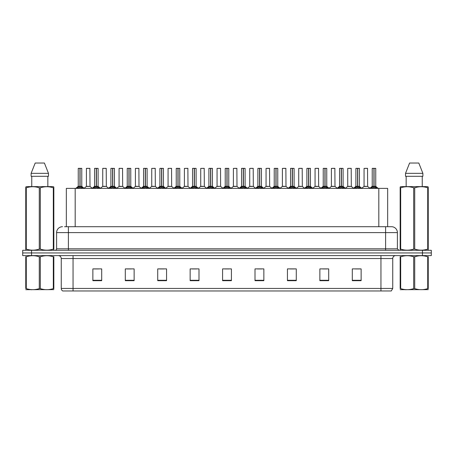 <?xml version="1.0" encoding="UTF-8"?>
<svg xmlns="http://www.w3.org/2000/svg" width="454" height="454" viewBox="0 0 454 454"><rect width="100%" height="100%" fill="white"/><g stroke="black" fill="none" stroke-linecap="round" stroke-linejoin="round"><path stroke-width="0.68" d="M66.335 226.705L66.335 188.382L387.665 188.382L387.665 226.705M392.738 288.438L391.297 290.974L380.946 290.974L380.946 288.438L392.738 288.438L392.738 258.542A2.945 2.945 0 0 1 395.689 255.596M380.946 290.974L62.703 290.974A2.945 2.945 0 0 1 61.262 288.438L61.262 258.542C61.086 256.754 60.104 255.772 58.311 255.596M431.3 255.596L431.3 252.94L22.7 252.94L22.7 255.596L31.542 255.596L31.542 252.94L22.7 252.94L22.7 250.29L31.542 250.29L31.542 252.94L431.3 252.94L431.3 255.596L31.542 255.596M361.134 280.685L361.134 268.893L352.293 268.893L352.293 280.685L361.134 280.685M328.707 280.685L328.707 268.893L319.866 268.893L319.866 280.685L328.707 280.685M296.28 280.685L296.28 268.893L287.433 268.893L287.433 280.685L296.28 280.685M263.853 280.685L263.853 268.893L255.006 268.893L255.006 280.685L263.853 280.685M101.707 280.685L101.707 268.893L92.866 268.893L92.866 280.685L101.707 280.685M134.134 280.685L134.134 268.893L125.293 268.893L125.293 280.685L134.134 280.685M166.567 280.685L166.567 268.893L157.72 268.893L157.72 280.685L166.567 280.685M198.994 280.685L198.994 268.893L190.147 268.893L190.147 280.685L198.994 280.685M231.421 280.685L231.421 268.893L222.579 268.893L222.579 280.685L231.421 280.685M290.117 268.95L294.538 268.95M322.783 268.95L327.203 268.95M355.448 268.95L359.869 268.95M192.127 268.95L196.548 268.95M159.462 268.95L163.883 268.95M126.797 268.95L131.217 268.95M94.131 268.95L98.552 268.95M257.452 268.95L261.873 268.95M224.787 268.95L229.213 268.95M64.701 226.705L391.501 226.705A5.896 5.896 0 0 1 397.398 232.601L397.398 248.815L398.873 250.29M64.564 226.705L68.395 226.705L68.395 232.601L56.602 232.601L56.602 248.815A1.476 1.476 0 0 1 55.127 250.29M62.499 226.705A5.896 5.896 0 0 0 56.602 232.601M431.3 250.29L431.3 252.94L431.3 250.29L31.542 250.29M397.398 232.601L385.605 232.601L385.605 226.705L391.501 226.705M76.93 188.45L78.003 187.315L79.932 186.339L79.932 187.371L79.983 186.021L83.093 188.45M78.241 168.394L79.938 168.332L78.241 168.394L78.241 186.316L79.932 186.339M81.777 168.394L80.086 168.394L80.086 186.322L81.777 186.316L81.777 168.394L78.298 168.332M80.086 168.394L81.72 168.332M79.932 168.394L79.932 186.322L78.241 186.316L75.784 188.382M80.086 168.332L80.086 186.339M82.021 187.315L82.021 188.382L80.086 187.371M79.932 187.371L78.003 188.387L78.003 187.315M79.938 168.332L79.932 186.316M79.983 168.332L79.422 168.332M88.621 186.316L86.356 186.435L90 186.435L89.886 168.332L86.408 168.394L86.408 186.316L88.252 186.316M87.588 168.332L86.464 168.332M93.263 188.45L94.336 187.315L96.265 186.339L96.265 187.371L96.316 186.021L99.426 188.45M94.574 168.394L96.265 168.332L94.574 168.394L94.574 186.316L96.265 186.339M98.109 168.394L96.418 168.394L96.418 186.322L98.109 186.316L98.109 168.394L94.631 168.332M96.418 168.394L98.053 168.332M96.265 168.394L96.265 186.322L94.574 186.316L92.117 188.382M96.418 168.332L96.418 186.339M98.353 187.315L98.353 188.382L96.418 187.371M96.265 187.371L94.336 188.387L94.336 187.315M96.265 168.332L96.265 186.316M96.316 168.332L95.754 168.332M109.596 188.45L110.668 187.315L112.598 186.339L112.598 187.371L112.649 186.021L115.759 188.45M110.907 168.394L112.598 168.332L110.907 168.394L110.907 186.316L112.598 186.339M114.442 168.394L112.751 168.394L112.751 186.322L114.442 186.316L114.442 168.394L110.963 168.332M112.751 168.394L114.385 168.332M112.598 168.394L112.598 186.322L110.907 186.316L108.449 188.382M112.751 168.332L112.751 186.339M114.686 187.315L114.686 188.382L112.751 187.371M112.598 187.371L110.668 188.387L110.668 187.315M112.598 168.332L112.598 186.316M112.649 168.332L112.087 168.332M125.923 188.45L126.995 187.315L128.93 186.339L128.93 187.371L128.981 186.021L132.086 188.45M127.239 168.394L128.93 168.332L127.239 168.394L127.239 186.316L128.93 186.339M130.775 168.394L129.084 168.394L129.084 186.322L130.775 186.316L130.775 168.394L127.296 168.332M129.084 168.394L130.718 168.332M128.93 168.394L128.93 186.322L127.239 186.316L124.782 188.382M129.084 168.332L129.084 186.339M131.019 187.315L131.019 188.382L129.084 187.371M128.93 187.371L126.995 188.387L126.995 187.315M128.93 168.332L128.93 186.316M128.981 168.332L128.42 168.332M142.255 188.45L143.328 187.315L145.263 186.339L145.263 187.371L145.314 186.021L148.418 188.45M143.572 168.394L145.263 168.332L143.572 168.394L143.572 186.316L145.263 186.339M147.107 168.394L145.416 168.394L145.416 186.322L147.107 186.316L147.107 168.394L143.629 168.332M145.416 168.394L147.051 168.332M145.263 168.394L145.263 186.322L143.572 186.316L141.115 188.382M145.416 168.332L145.416 186.339M147.346 187.315L147.346 188.382L145.416 187.371M145.263 187.371L143.328 188.387L143.328 187.315M145.263 168.332L145.263 186.316M145.314 168.332L144.747 168.332M104.953 186.316L102.683 186.435L106.332 186.435L106.219 168.332L102.74 168.394L102.74 186.316L104.585 186.316M103.921 168.332L102.797 168.332M121.286 186.316L119.016 186.435L122.665 186.435L122.552 168.332L119.073 168.394L119.073 186.316L120.917 186.316M120.253 168.332L119.13 168.332M137.619 186.316L135.349 186.435L138.998 186.435L138.884 168.332L135.405 168.394L135.405 186.316L137.25 186.316M53.839 289.641L25.759 289.686M53.839 288.795L53.839 288.602C53.839 290.032 53.839 290.032 53.839 288.602L53.317 288.602L53.317 256.788C49.004 255.358 44.668 255.358 40.321 256.788L39.277 256.788C34.964 255.358 30.628 255.358 26.281 256.788L25.759 256.788C25.759 255.358 25.759 255.358 25.759 256.788L25.759 256.595M40.321 256.788L40.321 288.602C44.634 290.027 48.97 290.027 53.317 288.602M40.321 288.602L39.277 288.602L39.277 256.788M53.839 256.595L53.839 256.788C53.839 255.358 53.839 255.358 53.839 256.788L53.317 256.788M53.839 256.788L53.839 288.602M26.281 256.788L26.281 288.602L25.759 288.602L25.759 256.788M26.281 288.602C30.594 290.027 34.93 290.027 39.277 288.602M25.759 288.602C25.759 290.032 25.759 290.032 25.759 288.602M428.241 289.641L400.161 289.686M428.241 288.795L428.241 288.602C428.241 290.032 428.241 290.032 428.241 288.602L427.719 288.602L427.719 256.788C423.406 255.358 419.07 255.358 414.723 256.788L413.679 256.788C409.366 255.358 405.03 255.358 400.683 256.788L400.161 256.788C400.161 255.358 400.161 255.358 400.161 256.788L400.161 256.595M414.723 256.788L414.723 288.602C419.036 290.027 423.372 290.027 427.719 288.602M414.723 288.602L413.679 288.602L413.679 256.788M428.241 256.595L428.241 256.788C428.241 255.358 428.241 255.358 428.241 256.788L427.719 256.788M428.241 256.788L428.241 288.602M400.683 256.788L400.683 288.602L400.161 288.602L400.161 256.788M400.683 288.602C404.996 290.027 409.332 290.027 413.679 288.602M400.161 288.602C400.161 290.032 400.161 290.032 400.161 288.602M53.657 250.29L53.839 249.098L53.317 249.098L53.317 187.803C49.004 186.378 44.668 186.378 40.321 187.803L39.277 187.803C34.964 186.378 30.628 186.378 26.281 187.803L25.759 187.803L25.759 186.991L26.44 186.611L25.759 186.991L25.759 249.467M40.321 187.803L40.321 249.098C44.634 250.523 48.97 250.523 53.317 249.098M40.321 249.098L39.277 249.098L39.277 187.803M26.281 187.803L26.281 249.098C30.594 250.523 34.93 250.523 39.277 249.098M26.281 249.098L25.759 249.098L25.94 250.29M53.839 191.032L53.839 186.991L53.158 186.611L53.839 186.991L53.839 187.803L53.317 187.803M53.158 186.611L26.44 186.611M31.757 176.294L31.757 186.611M47.84 186.611L47.84 176.294L47.84 186.611M44.401 163.026L48.482 173.343L48.482 176.294L31.116 176.294L31.116 173.343L35.196 163.026L31.116 173.343L48.482 173.343L44.401 163.026L35.196 163.026M53.839 249.467L53.839 187.803M428.06 250.29L428.241 249.098L427.719 249.098L427.719 187.803C423.406 186.378 419.07 186.378 414.723 187.803L413.679 187.803C409.366 186.378 405.03 186.378 400.683 187.803L400.161 187.803L400.161 186.991L400.842 186.611L400.161 186.991L400.161 249.467M414.723 187.803L414.723 249.098C419.036 250.523 423.372 250.523 427.719 249.098M414.723 249.098L413.679 249.098L413.679 187.803M400.683 187.803L400.683 249.098C404.996 250.523 409.332 250.523 413.679 249.098M400.683 249.098L400.161 249.098L400.343 250.29M428.241 191.032L428.241 186.991L427.56 186.611L428.241 186.991L428.241 187.803L427.719 187.803M427.56 186.611L400.842 186.611M406.16 176.294L406.16 186.611M422.243 186.611L422.243 176.294M422.884 176.294L422.884 173.343L422.884 176.294L405.518 176.294L405.518 173.343L409.599 163.026L405.518 173.343L422.884 173.343L418.804 163.026L409.599 163.026M428.241 249.467L428.241 187.803M418.804 163.026L422.884 173.343M158.588 188.45L159.66 187.315L161.596 186.339L161.596 187.371L161.647 186.021L164.751 188.45M159.904 168.394L161.596 168.332L159.904 168.394L159.904 186.316L161.596 186.339M163.44 168.394L161.749 168.394L161.749 186.322L163.44 186.316L163.44 168.394L159.961 168.332M161.749 168.394L163.383 168.332M161.596 168.394L161.596 186.322L159.904 186.316L157.442 188.382M161.743 168.332L161.749 186.339M163.678 187.315L163.678 188.382L161.749 187.371M161.596 187.371L159.66 188.387L159.66 187.315M161.596 168.332L161.596 186.316M161.647 168.332L161.079 168.332M174.921 188.45L175.993 187.315L177.928 186.339L177.928 187.371L177.979 186.021L181.084 188.45M176.237 168.394L177.928 168.332L176.237 168.394L176.237 186.316L177.928 186.339M179.773 168.394L178.082 168.394L178.082 186.322L179.773 186.316L179.773 168.394L176.294 168.332M178.082 168.394L179.716 168.332M177.928 168.394L177.928 186.322L176.237 186.316L173.774 188.382M178.076 168.332L178.082 186.339M180.011 187.315L180.011 188.382L178.082 187.371M177.928 187.371L175.993 188.387L175.993 187.315M177.928 168.332L177.928 186.316M177.979 168.332L177.412 168.332M191.253 188.45L192.326 187.315L194.261 186.339L194.261 187.371L194.312 186.021L197.416 188.45M192.564 168.394L194.261 168.332L192.564 168.394L192.564 186.316L194.261 186.339M196.105 168.394L194.414 168.394L194.414 186.322L196.105 186.316L196.105 168.394L192.627 168.332M194.414 168.394L196.043 168.332M194.261 168.394L194.261 186.322L192.57 186.316L190.107 188.382M194.408 168.332L194.414 186.339M196.344 187.315L196.344 188.382L194.414 187.371M194.261 187.371L192.326 188.387L192.326 187.315M194.261 168.332L194.261 186.316M194.312 168.332L193.744 168.332M153.951 186.316L151.681 186.435L155.33 186.435L155.217 168.332L151.738 168.394L151.738 186.316L153.583 186.316M170.284 186.316L168.014 186.435L171.657 186.435L171.55 168.332L168.071 168.394L168.071 186.316L169.915 186.316M186.617 186.316L184.347 186.435L187.99 186.435L187.877 168.332L184.403 168.394L184.403 186.316L186.248 186.316M207.586 188.45L208.658 187.315L210.588 186.339L210.588 187.371L210.645 186.021L213.749 188.45M208.897 168.394L210.594 168.332L208.897 168.394L208.897 186.316L210.588 186.339M212.438 168.394L210.747 168.394L210.747 186.322L212.438 186.316L212.438 168.394L208.959 168.332M210.747 168.394L212.376 168.332M210.588 168.394L210.588 186.322L208.902 186.316L206.439 188.382M210.741 168.332L210.747 186.339M212.676 187.315L212.676 188.382L210.747 187.371M210.588 187.371L208.658 188.387L208.658 187.315M210.594 168.332L210.588 186.316M210.645 168.332L210.077 168.332M223.918 188.45L224.991 187.315L226.921 186.339L226.921 187.371L226.972 186.021L230.082 188.45M225.229 168.394L226.926 168.332L225.229 168.394L225.229 186.316L226.921 186.339M228.771 168.394L227.079 168.394L227.079 186.322L228.771 186.316L228.771 168.394L225.292 168.332M227.079 168.394L228.708 168.332M226.921 168.394L226.921 186.322L225.229 186.316L222.772 188.382M227.074 168.332L227.079 186.339M229.009 187.315L229.009 188.382L227.079 187.371M226.921 187.371L224.991 188.387L224.991 187.315M226.926 168.332L226.921 186.316M226.972 168.332L226.41 168.332M240.251 188.45L241.324 187.315L243.253 186.339L243.253 187.371L243.304 186.021L246.414 188.45M241.562 168.394L243.259 168.332L241.562 168.394L241.562 186.316L243.253 186.339M245.103 168.394L243.412 168.394L243.412 186.322L245.103 186.316L245.103 168.394L241.624 168.332M243.412 168.394L245.041 168.332M243.253 168.394L243.253 186.322L241.562 186.316L239.105 188.382M243.406 168.332L243.412 186.339M245.342 187.315L245.342 188.382L243.412 187.371M243.253 187.371L241.324 188.387L241.324 187.315M243.259 168.332L243.253 186.316M243.304 168.332L242.742 168.332M256.584 188.45L257.656 187.315L259.586 186.339L259.586 187.371L259.637 186.021L262.747 188.45M257.895 168.394L259.592 168.332L257.895 168.394L257.895 186.316L259.586 186.339M261.436 168.394L259.739 168.394L259.739 186.322L261.436 186.316L261.436 168.394L257.957 168.332M259.739 168.394L261.373 168.332M259.586 168.394L259.586 186.322L257.895 186.316L255.437 188.382M259.739 168.332L259.739 186.339M261.674 187.315L261.674 188.382L259.739 187.371M259.586 187.371L257.656 188.387L257.656 187.315M259.592 168.332L259.586 186.316M259.637 168.332L259.075 168.332M272.916 188.45L273.989 187.315L275.918 186.339L275.918 187.371L275.97 186.021L279.079 188.45M274.227 168.394L275.924 168.332L274.227 168.394L274.227 186.316L275.918 186.339M277.763 168.394L276.072 168.394L276.072 186.322L277.763 186.316L277.763 168.394L274.284 168.332M276.072 168.394L277.706 168.332M275.918 168.394L275.918 186.322L274.227 186.316L271.77 188.382M276.072 168.332L276.072 186.339M278.007 187.315L278.007 188.382L276.072 187.371M275.918 187.371L273.989 188.387L273.989 187.315M275.924 168.332L275.918 186.316M275.97 168.332L275.408 168.332M202.949 186.316L200.679 186.435L204.323 186.435L204.209 168.332L200.73 168.394L200.73 186.316L202.58 186.316M220.599 186.316L220.542 168.332L217.063 168.394L217.063 186.316L218.913 186.316M219.282 186.316L217.063 186.316L214.753 188.262M235.615 186.316L233.345 186.435L236.988 186.435L236.874 168.332L233.396 168.394L233.396 186.316L235.246 186.316M235.757 168.332L234.576 168.332M251.947 186.316L249.677 186.435L253.321 186.435L253.207 168.332L249.728 168.394L249.728 186.316L251.573 186.316M252.089 168.332L250.909 168.332M268.274 186.316L266.01 186.435L269.653 186.435L269.54 168.332L266.061 168.394L266.061 186.316L267.905 186.316M268.422 168.332L267.241 168.332M289.249 188.45L290.322 187.315L292.251 186.339L292.251 187.371L292.302 186.021L295.412 188.45M290.56 168.394L292.257 168.332L290.56 168.394L290.56 186.316L292.251 186.339M294.096 168.394L292.404 168.394L292.404 186.322L294.096 186.316L294.096 168.394L290.617 168.332M292.404 168.394L294.039 168.332M292.251 168.394L292.251 186.322L290.56 186.316L288.103 188.382M292.404 168.332L292.404 186.339M294.34 187.315L294.34 188.382L292.404 187.371M292.251 187.371L290.322 188.387L290.322 187.315M292.257 168.332L292.251 186.316M292.302 168.332L291.74 168.332M305.582 188.45L306.654 187.315L308.584 186.339L308.584 187.371L308.635 186.021L311.745 188.45M306.893 168.394L308.584 168.332L306.893 168.394L306.893 186.316L308.584 186.339M310.428 168.394L308.737 168.394L308.737 186.322L310.428 186.316L310.428 168.394L306.949 168.332M308.737 168.394L310.371 168.332M308.584 168.394L308.584 186.322L306.893 186.316L304.435 188.382M308.737 168.332L308.737 186.339M310.672 187.315L310.672 188.382L308.737 187.371M308.584 187.371L306.654 188.387L306.654 187.315M308.584 168.332L308.584 186.316M308.635 168.332L308.073 168.332M321.914 188.45L322.981 187.315L324.916 186.339L324.916 187.371L324.968 186.021L328.077 188.45M323.225 168.394L324.916 168.332L323.225 168.394L323.225 186.316L324.916 186.339M326.761 168.394L325.07 168.394L325.07 186.322L326.761 186.316L326.761 168.394L323.282 168.332M325.07 168.394L326.704 168.332M324.916 168.394L324.916 186.322L323.225 186.316L320.768 188.382M325.07 168.332L325.07 186.339M327.005 187.315L327.005 188.382L325.07 187.371M324.916 187.371L322.981 188.387L322.981 187.315M324.916 168.332L324.916 186.316M324.968 168.332L324.406 168.332M338.241 188.45L339.314 187.315L341.249 186.339L341.249 187.371L341.3 186.021L344.404 188.45M339.558 168.394L341.249 168.332L339.558 168.394L339.558 186.316L341.249 186.339M343.093 168.394L341.402 168.394L341.402 186.322L343.093 186.316L343.093 168.394L339.615 168.332M341.402 168.394L343.037 168.332M341.249 168.394L341.249 186.322L339.558 186.316L337.101 188.382M341.402 168.332L341.402 186.339M343.332 187.315L343.332 188.382L341.402 187.371M341.249 187.371L339.314 188.387L339.314 187.315M341.249 168.332L341.249 186.316M341.3 168.332L340.738 168.332M354.574 188.45L355.647 187.315L357.582 186.339L357.582 187.371L357.633 186.021L360.737 188.45M355.891 168.394L357.582 168.332L355.891 168.394L355.891 186.316L357.582 186.339M359.426 168.394L357.735 168.394L357.735 186.322L359.426 186.316L359.426 168.394L355.947 168.332M357.735 168.394L359.369 168.332M357.582 168.394L357.582 186.322L355.891 186.316L353.433 188.382M357.735 168.332L357.735 186.339M359.664 187.315L359.664 188.382L357.735 187.371M357.582 187.371L355.647 188.387L355.647 187.315M357.582 168.332L357.582 186.316M357.633 168.332L357.065 168.332M370.907 188.45L371.979 187.315L373.914 186.339L373.914 187.371L373.965 186.021L377.07 188.45M372.223 168.394L373.914 168.332L372.223 168.394L372.223 186.316L373.914 186.339M375.759 168.394L374.068 168.394L374.068 186.322L375.759 186.316L375.759 168.394L372.28 168.332M374.068 168.394L375.702 168.332M373.914 168.394L373.914 186.322L372.223 186.316L369.76 188.382M374.062 168.332L374.068 186.339M375.997 187.315L375.997 188.382L374.068 187.371M373.914 187.371L371.979 188.387L371.979 187.315M373.914 168.332L373.914 186.316M373.965 168.332L373.398 168.332M284.607 186.316L282.343 186.435L285.986 186.435L285.872 168.332L282.394 168.394L282.394 186.316L284.238 186.316M284.754 168.332L283.574 168.332M300.94 186.316L298.67 186.435L302.319 186.435L302.205 168.332L298.726 168.394L298.726 186.316L300.571 186.316M301.087 168.332L299.907 168.332M317.272 186.316L315.002 186.435L318.651 186.435L318.538 168.332L315.059 168.394L315.059 186.316L316.903 186.316M317.414 168.332L316.239 168.332M333.605 186.316L331.335 186.435L334.984 186.435L334.87 168.332L331.392 168.394L331.392 186.316L333.236 186.316M333.747 168.332L332.572 168.332M349.938 186.316L347.668 186.435L351.317 186.435L351.203 168.332L347.724 168.394L347.724 186.316L349.569 186.316M350.079 168.332L348.905 168.332M366.27 186.316L364 186.435L367.644 186.435L367.536 168.332L364.057 168.394L364.057 186.316L365.901 186.316M366.412 168.332L365.232 168.332M75.182 226.705L75.182 188.382M378.818 226.705L378.818 188.382M380.946 255.596L380.946 258.542L61.262 258.542M392.738 258.542L380.946 258.542L380.946 288.438L73.054 288.438L73.054 290.974M61.262 288.438L73.054 288.438L73.054 255.596M422.458 255.596L422.458 250.29M231.421 280.277L222.579 280.277M198.994 280.277L190.147 280.277M166.567 280.277L157.72 280.277M134.134 280.277L125.293 280.277M101.707 280.277L92.866 280.277M263.853 280.277L255.006 280.277M296.28 280.277L287.433 280.277M328.707 280.277L319.866 280.277M361.134 280.277L352.293 280.277M68.395 250.29L68.395 248.815L397.398 248.815M56.602 248.815L68.395 248.815L68.395 232.601L385.605 232.601L385.605 250.29M79.739 186.435L78.19 186.435M80.086 186.322L81.777 186.316L80.284 186.435M82.327 187.587L82.327 188.382M77.691 187.587L77.691 188.382M89.943 168.394L86.408 168.394M96.072 186.435L94.517 186.435M96.418 186.322L98.109 186.316L96.611 186.435M98.66 187.587L98.66 188.382M94.023 187.587L94.023 188.382M112.405 186.435L110.85 186.435M112.751 186.322L114.442 186.316L112.944 186.435M114.993 187.587L114.993 188.382M110.356 187.587L110.356 188.382M128.737 186.435L127.182 186.435M129.084 186.322L130.775 186.316L129.276 186.435M131.325 187.587L131.325 188.382M126.689 187.587L126.689 188.382M145.07 186.435L143.515 186.435M145.416 186.322L147.107 186.316L145.609 186.435M147.658 187.587L147.658 188.382M143.021 187.587L143.021 188.382M106.276 168.394L102.74 168.394M122.608 168.394L119.073 168.394M138.941 168.394L135.405 168.394M161.403 186.435L159.848 186.435M161.749 186.322L163.44 186.316L161.942 186.435M163.99 187.587L163.99 188.382M159.354 187.587L159.354 188.382M177.73 186.435L176.18 186.435M178.082 186.322L179.773 186.316L178.274 186.435M180.323 187.587L180.323 188.382M175.687 187.587L175.687 188.382M194.062 186.435L192.513 186.435M194.414 186.322L196.105 186.316L194.607 186.435M196.656 187.587L196.656 188.382M192.019 187.587L192.019 188.382M155.274 168.394L151.738 168.394M171.606 168.394L168.071 168.394M187.939 168.394L184.403 168.394M210.395 186.435L208.846 186.435M210.747 186.322L212.438 186.316L210.94 186.435M212.988 187.587L212.988 188.382M208.346 187.587L208.346 188.382M226.728 186.435L225.178 186.435M227.079 186.322L228.771 186.316L227.272 186.435M229.321 187.587L229.321 188.382M224.679 187.587L224.679 188.382M243.06 186.435L241.511 186.435M243.412 186.322L245.098 186.316L243.605 186.435M245.654 187.587L245.654 188.382M241.012 187.587L241.012 188.382M259.393 186.435L257.844 186.435M259.739 186.322L261.43 186.316L259.938 186.435M261.981 187.587L261.981 188.382M257.344 187.587L257.344 188.382M275.726 186.435L274.176 186.435M276.072 186.322L277.763 186.316L276.27 186.435M278.313 187.587L278.313 188.382M273.677 187.587L273.677 188.382M204.272 168.394L200.73 168.394M220.604 186.316L217.012 186.435M220.604 168.394L217.063 168.394M236.937 168.394L233.396 168.394M253.27 168.394L249.728 168.394M269.597 168.394L266.061 168.394M292.058 186.435L290.509 186.435M292.404 186.322L294.096 186.316L292.597 186.435M294.646 187.587L294.646 188.382M290.01 187.587L290.01 188.382M308.391 186.435L306.836 186.435M308.737 186.322L310.428 186.316L308.93 186.435M310.979 187.587L310.979 188.382M306.342 187.587L306.342 188.382M324.724 186.435L323.169 186.435M325.07 186.322L326.761 186.316L325.263 186.435M327.311 187.587L327.311 188.382M322.675 187.587L322.675 188.382M341.056 186.435L339.501 186.435M341.402 186.322L343.093 186.316L341.595 186.435M343.644 187.587L343.644 188.382M339.007 187.587L339.007 188.382M357.389 186.435L355.834 186.435M357.735 186.322L359.426 186.316L357.928 186.435M359.977 187.587L359.977 188.382M355.34 187.587L355.34 188.382M373.716 186.435L372.166 186.435M374.068 186.322L375.759 186.316L374.261 186.435M376.309 187.587L376.309 188.382M371.673 187.587L371.673 188.382M285.929 168.394L282.394 168.394M302.262 168.394L298.726 168.394M318.594 168.394L315.059 168.394M334.927 168.394L331.392 168.394M351.26 168.394L347.724 168.394M367.592 168.394L364.057 168.394M81.834 186.435L84.24 188.382M86.356 186.435L84.092 188.262M90 186.435L92.258 188.262M98.166 186.435L100.567 188.382M114.499 186.435L116.899 188.382M130.831 186.435L133.232 188.382M147.164 186.435L149.565 188.382M102.683 186.435L100.425 188.262M106.332 186.435L108.591 188.262M119.016 186.435L116.757 188.262M122.665 186.435L124.924 188.262M135.349 186.435L133.09 188.262M138.998 186.435L141.256 188.262M31.814 289.601L31.485 289.794M406.216 289.601L405.887 289.794M163.491 186.435L165.897 188.382M179.824 186.435L182.23 188.382M196.156 186.435L198.563 188.382M151.681 186.435L149.423 188.262M155.33 186.435L157.589 188.262M168.014 186.435L165.755 188.262M171.657 186.435L173.922 188.262M184.347 186.435L182.088 188.262M187.99 186.435L190.254 188.262M212.489 186.435L214.895 188.382M228.822 186.435L231.228 188.382M245.154 186.435L247.561 188.382M261.487 186.435L263.893 188.382M277.82 186.435L280.226 188.382M200.679 186.435L198.421 188.262M204.323 186.435L206.587 188.262M220.655 186.435L222.92 188.262M233.345 186.435L231.08 188.262M236.988 186.435L239.247 188.262M249.677 186.435L247.413 188.262M253.321 186.435L255.579 188.262M266.01 186.435L263.746 188.262M269.653 186.435L271.912 188.262M294.152 186.435L296.558 188.382M310.485 186.435L312.885 188.382M326.818 186.435L329.218 188.382M343.15 186.435L345.551 188.382M359.483 186.435L361.883 188.382M375.81 186.435L378.216 188.382M282.343 186.435L280.078 188.262M285.986 186.435L288.245 188.262M298.67 186.435L296.411 188.262M302.319 186.435L304.577 188.262M315.002 186.435L312.744 188.262M318.651 186.435L320.91 188.262M331.335 186.435L329.076 188.262M334.984 186.435L337.243 188.262M347.668 186.435L345.409 188.262M351.317 186.435L353.575 188.262M364 186.435L361.742 188.262M367.644 186.435L369.908 188.262"/></g></svg>
